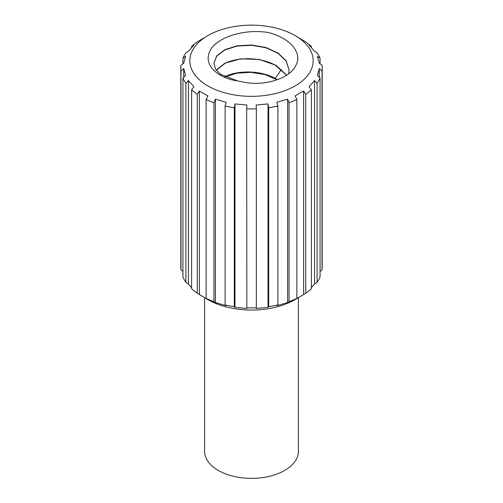 <?xml version="1.0" encoding="UTF-8"?>
<svg xmlns="http://www.w3.org/2000/svg" width="503" height="503" viewBox="0 0 503 503"><rect width="100%" height="100%" fill="white"/><g stroke="black" fill="none" stroke-linecap="round" stroke-linejoin="round"><path stroke-width="0.75" d="M295.104 85.925A61.668 35.6 0 0 0 295.104 35.581A61.668 35.6 0 0 0 207.896 35.575A61.668 35.6 0 0 0 207.896 35.581A61.668 35.6 0 0 0 207.896 85.925A61.668 35.6 0 0 0 295.104 85.925M237.567 80.914C218.88 78.386 204.52 66 208.934 53.57C212.618 39.435 240.465 28.394 267.552 32.399C290.244 37.706 302.429 52.796 296.066 65.038C290.024 79.223 262.208 86.824 242.119 81.775A37.599 21.711 180 0 1 237.567 80.914L220.371 74.211L215.554 69.049L213.901 63.321L216.762 55.858L224.91 49.659L237.108 45.798L251.5 44.993L265.892 47.496L278.09 53.048L286.238 60.932L289.099 70.087L288.659 73.752M277.423 79.694L275.254 78.424C260.717 70.294 237.8 70.024 224.91 76.739L224.671 76.858M216.233 70.087L224.91 63.196L240.862 58.801L259.397 59.473L276.015 65.308L286.66 75.154M289.099 70.087L286.238 61.209L278.09 53.318L265.886 47.766L251.5 45.27L237.108 46.075L224.91 49.935L216.762 56.135L213.901 63.321M216.334 70.225L224.91 63.472C237.85 56.726 261.013 57.097 275.254 65.164L286.547 75.23M224.948 76.997L236.838 73.199L250.865 72.313L264.987 74.576L277.14 79.795M298.424 297.694L298.424 451.279A46.924 27.093 0 0 1 284.679 470.437A46.924 27.093 180 0 1 233.543 476.31A46.924 27.093 180 0 1 204.576 451.279L204.576 297.694M203.64 297.154L207.896 299.392L206.136 298.367L206.136 99.424L207.896 95.972L199.389 91.056L199.389 294.481L207.896 299.612A61.668 35.6 0 0 0 295.104 299.612L305.717 293.255A70.69 40.812 0 0 0 311.395 288.741L311.395 89.798A70.69 40.812 0 0 1 305.717 94.312L305.717 293.255M320.065 271.381L322.027 269.86A70.69 40.812 0 0 0 322.19 267.068L322.19 68.119A70.69 40.812 0 0 0 322.027 65.333L319.292 63.202L317.406 56.342L320.065 58.191A70.69 40.812 0 0 0 317.079 52.884L314.538 51.237L309.075 45.05L311.395 46.446A70.69 40.812 0 0 0 305.717 41.931L295.104 35.581M317.079 282.302A70.69 40.812 0 0 0 320.065 276.996L320.065 78.047A70.69 40.812 0 0 1 317.079 83.36L317.079 282.302L314.538 283.95L311.395 287.722M206.136 99.424A70.69 40.812 0 0 0 213.957 102.7L215.41 99.122L226.136 102.279L225.111 105.982A70.69 40.812 0 0 0 234.304 107.711L234.97 103.932L246.854 105.02L246.665 108.837A70.69 40.812 0 0 0 256.335 108.837L256.146 105.02L268.03 103.932L268.696 107.711A70.69 40.812 0 0 0 277.889 105.982L276.864 102.279L287.59 99.122L287.59 302.548L289.043 301.649A70.69 40.812 0 0 0 296.864 298.367L299.36 297.154L295.104 299.612M182.935 271.381L180.973 269.86A70.69 40.812 0 0 1 180.81 267.068L180.81 68.119A70.69 40.812 0 0 1 180.973 65.333L183.708 63.202L185.594 56.342L182.935 58.191A70.69 40.812 0 0 1 185.921 52.884L188.462 51.237L193.925 45.05L191.605 46.446A70.69 40.812 0 0 1 197.283 41.931L203.64 38.033M287.59 99.122L289.043 102.7A70.69 40.812 0 0 0 296.864 99.424L295.104 95.972L299.36 93.294L303.611 91.056L305.717 94.312M180.81 68.119A70.69 40.812 0 0 0 180.973 70.91L183.708 68.565L183.708 77.286M199.389 294.481L197.283 293.255A70.69 40.812 0 0 1 191.605 288.741L191.605 89.798L193.925 86.717L188.462 80.53L188.462 283.95L185.921 282.302A70.69 40.812 0 0 1 182.935 276.996L182.935 78.047L185.594 75.425L183.708 68.565M182.935 78.047A70.69 40.812 0 0 0 185.921 83.36L188.462 80.53M191.605 89.798A70.69 40.812 0 0 0 197.283 94.312L199.389 91.056M289.043 301.649L289.043 102.7M322.027 269.86L322.027 70.91A70.69 40.812 0 0 0 322.19 68.119M320.065 63.806L320.065 58.191M311.395 47.464L311.395 46.446M191.605 47.464L191.605 46.446M182.935 63.806L182.935 58.191M180.973 269.86L180.973 70.91M185.921 282.302L185.921 83.36M197.283 293.255L197.283 94.312M206.136 298.367A70.69 40.812 0 0 0 213.957 301.649L213.957 102.7M215.41 99.122L215.41 302.548L226.136 305.698L225.111 304.931L225.111 105.982M225.111 304.931A70.69 40.812 0 0 0 234.304 306.654L234.304 107.711M234.97 103.932L234.97 307.358L246.854 308.446L246.665 108.837M246.665 307.786A70.69 40.812 0 0 0 256.335 307.786L256.335 108.837M296.864 298.367L296.864 99.424M256.335 307.786L256.146 308.446L268.03 307.358L268.696 306.654L268.696 107.711M268.696 306.654A70.69 40.812 0 0 0 277.889 304.931L277.889 105.982M317.079 83.36L314.538 80.53L309.075 86.717L311.395 89.798M322.027 70.91L319.292 68.565L317.406 75.425L320.065 78.047M319.292 68.565L319.292 77.286M314.538 80.53L314.538 283.95M303.611 91.056L303.611 294.481M277.889 304.931L276.864 305.698L287.59 302.548M234.97 307.358L234.304 306.654M215.41 302.548L213.957 301.649M188.462 283.95L191.605 287.722M268.03 103.932L268.03 307.358M275.254 78.424L281.466 69.389"/></g></svg>
